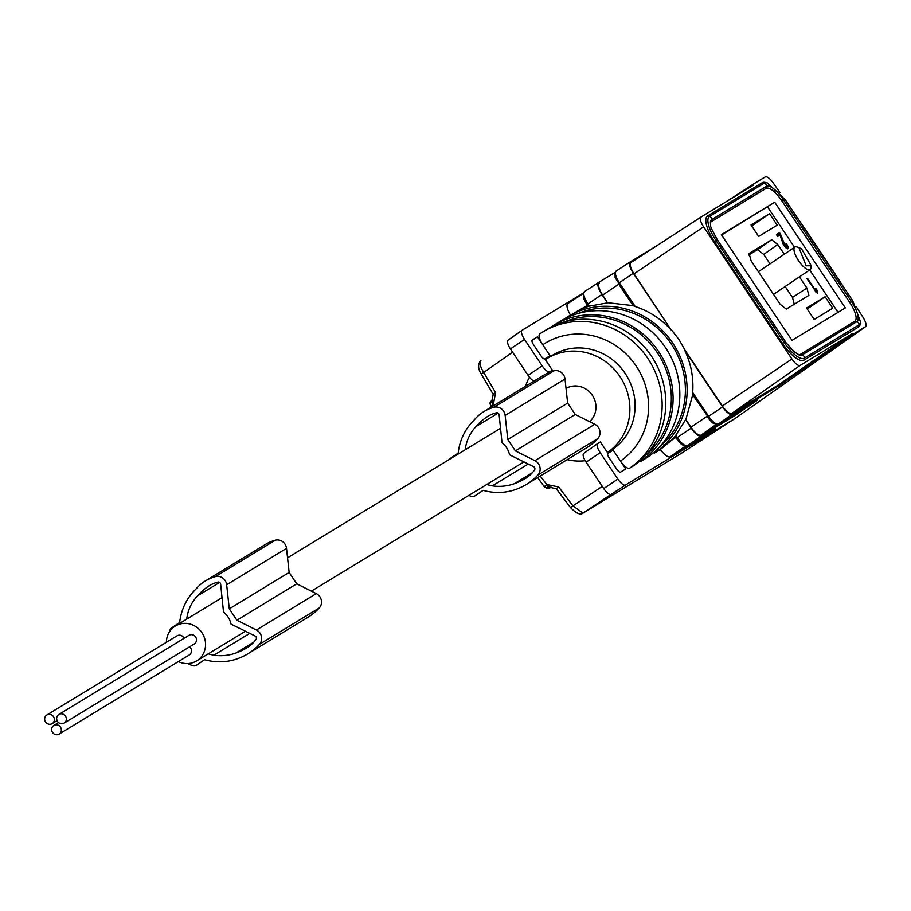<?xml version="1.0" encoding="UTF-8"?>
<svg xmlns="http://www.w3.org/2000/svg" width="911" height="911" viewBox="0 0 911 911"><rect width="100%" height="100%" fill="white"/><g stroke="black" fill="none" stroke-linecap="round" stroke-linejoin="round"><path stroke-width="1.37" d="M468.801 495.402A32.785 30.883 -121.3 0 0 470.338 496.017A38.137 35.928 -121.3 0 0 471.089 496.256A4.544 4.282 -121.3 0 0 474.984 495.869L483.126 490.357A58.122 54.751 -121.3 0 0 519.145 488.148A58.122 54.751 -121.3 0 0 519.839 487.84A59.602 56.14 -121.3 0 0 519.965 487.784A59.602 56.14 -121.3 0 0 526.399 484.447A59.602 56.14 -121.3 0 0 537.923 474.995A9.076 8.552 -121.3 0 0 534.928 460.681L515.375 450.877L507.769 439.501L505.149 415.416L565.014 379.01A9.076 8.552 58.7 0 0 553.729 370.891A43.364 40.847 -121.3 0 0 543.81 375.15L483.946 411.544A43.364 40.847 -121.3 0 0 476.874 417.067A43.364 40.847 -121.3 0 0 474.369 419.8A58.122 54.751 -121.3 0 0 473.822 420.335A58.122 54.751 -121.3 0 0 458.176 453.086L450.068 458.575A4.544 4.282 -121.3 0 0 448.998 459.622M166.406 642.278A20.429 19.245 58.7 0 1 175.356 626.016A20.429 19.245 58.7 0 1 201.923 632.689A20.429 19.245 58.7 0 1 196.594 660.93A20.429 19.245 58.7 0 1 178.385 661.58M59.135 734.084A5.067 4.783 -121.3 0 0 60.456 727.08A5.067 4.783 -121.3 0 0 53.863 725.418A5.067 4.783 -121.3 0 0 52.542 732.433A5.067 4.783 -121.3 0 0 59.135 734.084L189.272 654.952A5.067 4.783 -121.3 0 0 189.59 646.821M64.146 723.106L194.282 643.975A5.067 4.783 -121.3 0 0 195.603 636.971A5.067 4.783 -121.3 0 0 189.01 635.309L58.873 714.44A5.067 4.783 -121.3 0 0 57.552 721.455A5.067 4.783 -121.3 0 0 64.146 723.106A5.067 4.783 -121.3 0 0 65.467 716.103A5.067 4.783 -121.3 0 0 58.873 714.44M184.056 638.315A5.067 4.783 -121.3 0 0 177.007 635.832L46.871 714.964A5.067 4.783 -121.3 0 0 45.55 721.967A5.067 4.783 -121.3 0 0 52.143 723.63A5.067 4.783 -121.3 0 0 53.464 716.615A5.067 4.783 -121.3 0 0 46.871 714.964M486.759 484.493A55.195 52.007 -121.3 0 0 492.327 485.87A49.718 46.837 -121.3 0 0 514.339 483.707A66.241 62.403 -121.3 0 0 518.257 482.17A66.241 62.403 -121.3 0 0 525.408 478.469A66.241 62.403 -121.3 0 0 526.581 477.74A34.436 32.432 -121.3 0 0 534.518 470.065A2.266 2.141 -121.3 0 0 533.607 466.671L509.556 454.794A20.429 19.245 58.7 0 0 506.448 447.517A20.429 19.245 58.7 0 0 502.018 442.689L499.137 414.835A2.266 2.141 58.7 0 0 496.336 412.785A37.055 34.914 -121.3 0 0 487.487 416.521A37.055 34.914 -121.3 0 0 486.212 417.34A66.241 62.403 -121.3 0 0 478.992 423.421A66.241 62.403 -121.3 0 0 476.089 426.485A43.477 40.961 -121.3 0 0 465.191 449.772M550.062 355.734L544.858 358.9A4.544 1.526 -124.1 0 1 541.032 355.916L533.47 344.586A4.544 1.526 -124.1 0 1 532.229 340.031L537.456 336.854L542.751 344.779A69.919 65.865 58.7 0 1 636.163 366.017A69.919 65.865 58.7 0 1 620.437 461.046L625.732 468.971L620.528 472.137A4.544 1.526 -124.1 0 1 616.701 469.154L609.14 457.823A4.544 1.526 -124.1 0 1 607.899 453.268A4.544 1.526 -124.1 0 1 607.922 453.257L613.126 450.091L620.437 461.046A10.898 3.655 55.9 0 0 629.615 468.197A80.817 76.137 -121.3 0 0 647.801 358.365A80.817 76.137 -121.3 0 0 542.728 331.957A80.817 76.137 -121.3 0 0 539.813 333.825A10.898 3.655 -124.1 0 0 539.767 333.859A10.898 3.655 -124.1 0 0 542.751 344.779L550.54 356.44M493.284 393.973L492.156 399.929L493.341 404.518L495.584 392.595L493.056 394.099L481.156 373.897L483.718 372.462C479.995 366.347 479.072 362.293 480.962 360.3L480.883 360.357C477.774 364.206 477.865 368.716 481.156 373.897M526.399 484.447L586.263 448.053A59.602 56.14 -121.3 0 0 597.787 438.59A9.076 8.552 -121.3 0 0 594.792 424.275L575.24 414.471L515.375 450.877M567.166 459.668A55.844 52.61 -121.3 0 0 585.204 460.727M779.44 385.364L852.935 334.348L852.434 333.597L778.928 384.601L779.44 385.364L732.114 414.334A11.319 3.792 -124.1 0 1 722.582 406.887L708.621 416.327L692.69 392.493C693.726 377.803 691.05 363.683 684.651 350.12L722.582 406.887M852.434 333.597L800.12 365.402A9.77 3.28 -124.1 0 1 791.887 358.991L703.611 226.873A9.77 3.28 55.9 0 1 700.946 217.069A9.77 3.28 55.9 0 0 700.946 217.069L753.295 185.24L752.793 184.477L765.24 176.916A9.77 3.28 55.9 0 1 773.075 182.758A1132.157 379.397 -124.1 0 1 780.112 192.79M784.382 198.917L767.347 182.952L765.559 182.485A25.428 8.518 55.9 0 0 762.234 182.735L707.574 215.964A25.428 8.518 55.9 0 0 714.418 241.54L782.515 343.447A25.428 8.518 -124.1 0 0 803.935 360.152L804.265 358.148A23.948 8.028 -124.1 0 1 784.098 342.411L782.515 343.447M801.657 248.999L811.245 265.739L806.144 265.784L798.879 247.462L801.657 248.999M575.24 414.471L567.633 403.095L565.014 379.01M858.595 326.924L858.925 324.908A23.948 8.028 -124.1 0 0 860.519 321.947L860.28 323.769A25.428 8.518 -124.1 0 1 858.595 326.924L803.935 360.152M602.273 486.383L570.457 507.529L556.348 488.82L558.637 486.952L572.689 505.594L582.96 513.144L681.371 453.291M710.318 223.047A18.619 6.24 -124.1 0 1 711.366 221.624L711.696 219.619A20.099 6.73 55.9 0 0 710.352 222.102C711.787 227.397 707.152 221.327 717.31 239.661L717.094 239.821M546.589 487.966L548.673 487.191L546.486 484.766L544.414 486.485L547.215 488.307L550.369 487.704L548.673 487.191M483.946 411.544A43.364 40.847 -121.3 0 1 493.864 407.285A9.076 8.552 58.7 0 1 505.149 415.416M558.637 486.952L546.816 484.538L550.699 487.487L556.348 488.82M607.648 453.655L613.126 450.091L612.613 449.339L607.409 452.505L600.349 441.937L597.753 443.52A9.076 3.04 55.9 0 0 597.696 443.555A9.076 3.04 55.9 0 0 600.19 452.653L617.852 479.072A9.076 3.04 55.9 0 0 625.493 485.039L735.541 418.115A12.708 4.259 -124.1 0 0 735.576 418.092A12.708 4.259 -124.1 0 0 735.621 418.069A12.708 4.259 -124.1 0 0 735.701 418.012M597.639 443.6L583.746 453.371A8.768 2.938 55.9 0 0 583.689 453.405A8.768 2.938 55.9 0 0 586.103 462.184L603.765 488.603A8.768 2.938 55.9 0 0 611.144 494.366L583.051 513.075L681.633 453.131M589.406 306.119L607.523 302.885L601.909 294.481L587.937 303.921L589.406 306.119L588.107 306.46L587.39 305.401L567.712 316.766A80.817 76.137 -121.3 0 0 564.809 318.634L564.854 318.713M798.605 354.823A18.619 6.24 55.9 0 0 800.154 354.493L854.803 321.264A18.619 6.24 55.9 0 0 849.804 302.543L851.375 301.495A20.099 6.73 -124.1 0 1 856.784 321.708L802.124 354.948A20.099 6.73 -124.1 0 1 799.494 355.142L793.732 351.43L785.202 341.739M727.137 201.137L752.793 184.477M800.12 365.402L731.875 413.412L778.928 384.601M491.633 401.831L491.849 400.134L490.107 402.844L490.87 406.055L493.01 404.735L491.633 401.831L490.141 403.493M488.797 415.769L486.212 417.34M507.769 439.501L567.633 403.095M498.101 413.104L476.089 426.485M528.243 464.029L492.327 485.87M615.221 272.332L598.675 282.399A12.014 4.031 55.9 0 0 598.641 282.421L584.589 291.543A12.321 4.134 -124.1 0 0 587.937 303.921L587.31 304.354L583.86 297.999L583.427 293.968M811.245 265.739L810.961 267.982A13.619 4.566 -124.1 0 1 810.107 269.633A13.619 4.566 -124.1 0 1 810.05 269.667A13.619 4.566 -124.1 0 1 805.073 268.028A13.619 4.566 -124.1 0 1 796.02 256.298A13.619 4.566 -124.1 0 1 794.847 247.063A13.619 4.566 -124.1 0 1 794.916 247.018A13.619 4.566 -124.1 0 1 796.692 246.892L798.879 247.462M656.649 245.833L630.253 261.89A11.319 3.792 55.9 0 0 633.293 273.266L618.694 283.15L615.449 277.195L615.05 273.38M599.404 283.014L599.438 282.991A12.014 4.031 55.9 0 0 599.404 283.014A12.014 4.031 55.9 0 0 602.672 295.073L607.523 302.885M598.641 282.421A12.014 4.031 55.9 0 0 601.909 294.481M567.826 303.522L583.495 293.353L567.872 303.5A12.708 4.259 55.9 0 0 567.826 303.522A12.708 4.259 55.9 0 0 570.502 315.069M587.823 305.094L588.631 306.312M586.935 304.695L583.53 298.432L583.45 293.615M794.198 213.14A1132.157 379.397 -124.1 0 1 818.943 249.637A1132.157 379.397 -124.1 0 1 843.187 286.441M856.442 307.018A1132.157 379.397 -124.1 0 1 863.138 317.54A9.77 3.28 -124.1 0 1 865.45 326.742A9.77 3.28 -124.1 0 1 865.393 326.776L735.541 418.115L681.576 453.177L735.576 418.092M210.304 585.113L207.719 586.684A37.055 34.914 -121.3 0 1 208.995 585.864A37.055 34.914 -121.3 0 1 217.843 582.129A2.266 2.141 58.7 0 1 220.644 584.179L223.514 612.033A20.429 19.245 58.7 0 1 227.955 616.872A20.429 19.245 58.7 0 1 231.064 624.137L255.114 636.015A2.266 2.141 -121.3 0 1 256.025 639.408A34.436 32.432 -121.3 0 1 248.088 647.083A66.241 62.403 -121.3 0 1 246.915 647.812A66.241 62.403 -121.3 0 1 239.764 651.513A66.241 62.403 -121.3 0 1 235.847 653.05A49.718 46.837 -121.3 0 1 213.834 655.214A55.195 52.007 -121.3 0 1 208.266 653.836M566.038 388.462A20.429 19.245 58.7 0 1 592.332 395.294A20.429 19.245 58.7 0 1 589.565 421.656M207.719 586.684A66.241 62.403 -121.3 0 0 200.5 592.765A66.241 62.403 -121.3 0 0 197.596 595.828A43.477 40.961 -121.3 0 0 186.698 619.127M187.848 663.572A32.785 30.883 -121.3 0 0 191.845 665.36A38.137 35.928 -121.3 0 0 192.597 665.599A4.544 4.282 -121.3 0 0 196.491 665.212L204.633 659.712A58.122 54.751 -121.3 0 0 240.652 657.491A58.122 54.751 -121.3 0 0 241.347 657.184A59.602 56.14 -121.3 0 0 241.472 657.127A59.602 56.14 -121.3 0 0 247.906 653.791A59.602 56.14 -121.3 0 0 259.43 644.339A9.076 8.552 -121.3 0 0 256.435 630.025L236.883 620.22L229.276 608.844L226.657 584.76L286.521 548.354A9.076 8.552 58.7 0 0 275.236 540.234A43.364 40.847 -121.3 0 0 265.317 544.493L205.453 580.888A43.364 40.847 -121.3 0 0 198.382 586.411A43.364 40.847 -121.3 0 0 195.876 589.144A58.122 54.751 -121.3 0 0 195.33 589.679A58.122 54.751 -121.3 0 0 179.683 622.429L171.564 627.918A4.544 4.282 -121.3 0 0 169.742 631.369M205.453 580.888A43.364 40.847 -121.3 0 1 215.372 576.629A9.076 8.552 58.7 0 1 226.657 584.76M247.906 653.791L307.77 617.396A59.602 56.14 -121.3 0 0 319.294 607.933A9.076 8.552 -121.3 0 0 316.299 593.619L296.747 583.814L289.14 572.438L286.521 548.354M219.608 582.448L197.596 595.828M249.751 633.373L213.834 655.214M296.747 583.814L236.883 620.22M229.276 608.844L289.14 572.438M791.978 340.35L845.34 307.907L774.703 202.219L721.353 234.662L791.978 340.35M711.366 221.624L766.014 188.395A18.619 6.24 -124.1 0 1 781.695 200.625L849.804 302.543M852.935 334.348L865.393 326.776M721.58 235.004L774.703 202.219M767.62 207.013L794.529 247.28M809.663 269.929L838.018 312.359M758.692 236.427L777.22 225.154L769.556 213.698L751.028 224.96L758.692 236.427M607.785 302.725L633.122 305.663L618.774 284.186L602.672 295.073M618.318 283.48L619.218 283.89L615.119 277.627L615.062 273.061M633.122 305.663L635.229 306.54C649.179 311.129 661.17 318.964 671.225 330.033L633.293 273.266M582.892 308.442L588.107 306.46M607.409 452.505A55.844 52.61 -121.3 0 0 619.981 376.607A55.844 52.61 -121.3 0 0 547.374 358.365A55.844 52.61 -121.3 0 0 545.359 359.651L552.419 370.219L548.707 372.633M529.428 377.2A55.844 52.61 -121.3 0 0 525.522 386.264M612.613 449.339A55.844 52.61 -121.3 0 0 625.185 373.442A55.844 52.61 -121.3 0 0 552.578 355.199L547.374 358.365M785.715 247.587L787.013 246.448L785.851 243.966L786.5 243.579L788.391 248.27L787.457 248.828L785.988 247.86L783.221 244.216L779.987 235.061L777.698 236.45L776.434 234.56L779.543 232.669L780.306 233.82L778.894 234.787L778.119 233.637L776.479 234.628M778.119 233.637L779.543 232.669M780.306 233.82L785.384 246.107L784.747 246.539M785.191 247.063L786.671 246.915L785.692 247.576M785.521 247.405L786.307 246.87M779.281 235.494L778.894 234.787M781.057 235.197L780.317 235.698M493.341 404.518L493.603 405.68M540.212 476.054L546.816 484.538M685.641 445.935L670.28 456.741L699.762 438.248M670.28 456.741A12.708 4.259 -124.1 0 1 660.35 449.51L654.599 453.006A80.817 76.137 -121.3 0 0 672.785 343.174A80.817 76.137 -121.3 0 0 567.712 316.766M654.087 452.243L654.599 453.006M550.802 327.254L550.745 327.174A80.817 76.137 58.7 0 1 553.66 325.307L560.424 321.196A80.817 76.137 58.7 0 1 665.497 347.603A80.817 76.137 58.7 0 1 647.311 457.436L640.547 461.558L640.034 460.795M539.767 333.859L546.372 329.748A80.817 76.137 58.7 0 1 651.445 356.144A80.817 76.137 58.7 0 1 633.259 465.988L629.615 468.197M700.923 217.08L631.016 262.482A11.319 3.792 55.9 0 0 630.981 262.505A11.319 3.792 55.9 0 0 634.056 273.869L671.225 330.033M731.875 413.412A11.319 3.792 -124.1 0 1 722.343 405.976L684.913 349.972L678.911 339.439L671.487 329.884M630.253 261.89A11.319 3.792 55.9 0 0 630.218 261.912L616.166 271.034A11.627 3.895 -124.1 0 1 616.2 271.011L630.184 261.935M635.252 306.551L619.321 282.706A11.627 3.895 -124.1 0 1 616.166 271.034L615.084 272.947A11.365 3.815 -124.1 0 1 615.585 271.774M537.456 336.854L531.978 340.418M521.969 330.363L508.076 340.133A8.768 2.938 55.9 0 0 508.019 340.167L522.014 330.317A9.076 3.04 55.9 0 1 522.071 330.283L583.621 292.864M522.014 330.317A9.076 3.04 55.9 0 0 524.52 339.416L542.17 365.835A9.076 3.04 55.9 0 0 549.823 371.802L552.419 370.219M508.019 340.167A8.768 2.938 55.9 0 0 510.433 348.936L528.084 375.366A8.768 2.938 55.9 0 0 534.017 381.105M564.296 321.947A79.006 74.429 58.7 0 1 659.234 355.7A79.006 74.429 58.7 0 1 645.512 455.523M553.66 325.307A80.817 76.137 58.7 0 1 658.733 351.714A80.817 76.137 58.7 0 1 640.547 461.558M659.575 446.971A79.006 74.429 -121.3 0 0 673.297 347.148A79.006 74.429 -121.3 0 0 578.348 313.407M685.015 445.764L681.838 444.181L676.6 437.975L677.237 439.876L681.701 444.625L685.379 445.878M676.156 438.202L675.677 437.508L671.179 440.548L660.35 449.51M675.302 436.005L676.11 437.212L675.302 436.005L685.584 419.686L691.198 428.102L677.237 437.542A12.321 4.134 55.9 0 0 687.611 445.638A0.911 0.854 58.7 0 1 687.441 445.73M690.538 444.42L691.05 445.183L715.465 428.705M716.467 424.253L701.071 435.082L732.797 415.792L733.298 416.555L757.713 400.077M733.298 416.555L701.322 435.993A12.014 4.031 -124.1 0 1 691.198 428.102M715.909 424.093L712.892 422.602L707.984 416.771L708.473 418.456L712.653 422.966L716.228 424.196M707.54 416.999L707.061 416.304L690.959 427.191L685.846 419.538L692.713 394.827L707.494 416.008L692.713 394.827M701.071 435.082A12.014 4.031 -124.1 0 1 690.959 427.191M692.736 393.916L692.69 392.493M732.797 415.792L742.021 409.62M671.179 440.548L674.96 436.449M784.28 254.215L777.8 244.512L771.685 239.741L749.115 253.463L751.074 260.762L780.18 304.32L786.295 309.091L808.877 295.358M808.866 295.369L806.907 288.07L799.414 276.864M794.415 304.752L792.468 297.441L785.157 286.498M825.059 296.735L832.711 308.203L814.183 319.465L806.531 308.009L825.059 296.735L807.214 309.034M748.626 255.091L757.588 249.637L763.714 254.408L770.023 263.848M807.488 278.322L814.81 289.265L815.914 288.593L816.928 290.097L817.463 293.49L806.907 278.675L807.488 278.322L806.918 278.698M788.368 247.473L786.945 248.441L786.478 247.063M787.548 248.84L788.391 248.27M751.723 225.996L769.556 213.698M785.874 244L786.5 243.579M787.002 244.33L786.375 244.763M814.81 289.265L814.24 289.652M815.322 291.269L816.803 290.165M815.504 291.053L814.263 289.687M814.502 289.55L815.914 288.593M816.643 290.541L815.391 291.383M816.598 290.837L815.516 291.566M816.609 291.349L815.755 291.93M816.814 292.021L816.131 292.488M784.929 245.549L784.303 245.97M780.978 237.167L781.718 236.666M781.456 238.488L782.185 237.999M781.934 240.026L782.708 239.502M782.23 241.164L782.982 240.652M783.87 243.579L783.153 244.057M783.471 244.649L784.12 244.216M784.451 244.831L783.824 245.253M787.571 245.298L786.865 245.776M786.671 247.541L788.095 246.585M675.757 435.333L677.237 437.542L675.427 435.788M594.792 424.275L534.928 460.681M803.582 369.001L803.081 368.249M707.574 215.964L709.555 216.419A23.948 8.028 55.9 0 0 715.989 240.493L714.418 241.54M597.787 438.59L537.923 474.995M715.989 240.493L784.098 342.411L785.407 341.579L717.31 239.661L715.989 240.493M493.864 407.285L553.729 370.891M586.103 462.184L600.19 452.653M603.765 488.603L617.852 479.072M809.287 365.06L808.786 364.298M762.234 182.735L764.215 183.179L709.555 216.419A2.722 2.562 58.7 0 1 711.696 219.619L766.356 186.379L766.014 188.395M634.398 306.21L618.888 283.002A11.365 3.815 -124.1 0 1 615.084 272.947L614.971 273.744M854.803 321.264L856.784 321.708A2.722 2.562 -121.3 0 1 858.925 324.908L804.265 358.148A2.722 2.562 -121.3 0 0 802.124 354.948L800.154 354.493M852.48 300.824L851.375 301.495L783.278 199.589A20.099 6.73 55.9 0 0 766.356 186.379A2.722 2.562 58.7 0 0 764.215 183.179A23.948 8.028 55.9 0 1 767.347 182.952M775.045 387.164L775.546 387.915M583.347 294.333L583.461 293.536A12.071 4.043 -124.1 0 0 587.504 304.217L588.87 306.267M532.354 472.752L514.339 483.707M598.607 282.433L584.623 291.52A12.321 4.134 -124.1 0 0 584.589 291.543L583.461 293.536A12.071 4.043 -124.1 0 1 583.974 292.306M551.223 487.191L550.369 487.704M215.372 576.629L275.236 540.234M316.299 593.619L256.435 630.025M319.294 607.933L259.43 644.339M253.862 642.096L235.847 653.05M781.695 200.625L784.587 198.757L852.696 300.664L860.519 321.947M633.976 305.982L619.218 283.89M611.144 494.366L625.493 485.039M703.611 226.873L634.056 273.869M791.887 358.991L722.343 405.976M512.574 352.147L483.718 372.462L495.584 392.595M510.433 348.936L524.52 339.416M528.084 375.366L542.17 365.835M548.206 372.85L549.823 371.802M707.494 416.008L707.984 416.771L708.621 416.327A11.627 3.895 55.9 0 0 718.415 423.968A0.911 0.854 58.7 0 1 718.221 424.07M732.114 414.334L718.415 423.968L757.827 400.009M694.433 441.858L694.934 442.621M715.568 428.637L687.611 445.638L701.322 435.993M715.545 424.025L716.308 424.219A11.365 3.815 55.9 0 1 708.189 416.623L692.679 393.427M757.758 400.043L718.369 424.002L716.308 424.219A11.365 3.815 55.9 0 0 717.583 424.184M736.68 413.23L737.193 413.993M684.662 445.695L685.414 445.889A12.071 4.043 55.9 0 1 676.793 437.838L676.11 437.212M715.511 428.671L687.566 445.661L685.414 445.889A12.071 4.043 55.9 0 0 686.757 445.866M806.907 288.07L792.468 297.441M763.714 254.408L777.8 244.512M757.588 249.637L771.685 239.741M58.555 722.571L53.863 725.418M583.689 453.405L597.696 443.555M794.847 247.063L758.385 271.717M570.457 507.529C576.139 513.371 580.307 515.239 582.96 513.144M550.221 487.795L546.93 488.387L544.174 486.599L537.695 477.592M175.356 626.016L222.033 597.639M287.546 557.805L500.526 428.295M491.075 407.217L489.902 403.061L491.838 400.145M865.45 326.742L735.621 418.069M700.946 217.069L630.981 262.505M810.107 269.633L773.53 294.367M57.097 720.612L52.143 723.63M196.594 660.93L245.435 631.232M311.357 591.148L523.927 461.888"/></g></svg>
